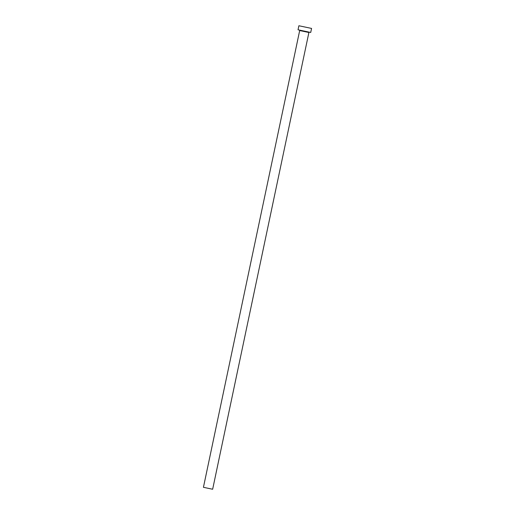 <?xml version="1.0" encoding="UTF-8"?>
<svg xmlns="http://www.w3.org/2000/svg" width="515" height="515" viewBox="0 0 515 515"><rect width="100%" height="100%" fill="white"/><g stroke="black" fill="none" stroke-linecap="round" stroke-linejoin="round"><path stroke-width="0.77" d="M302.402 26.484L308.775 27.836L302.402 26.484M307.841 32.265L308.903 32.496L212.65 489.25L203.431 487.306L299.685 30.552L308.903 32.496L309.373 32.175M311.569 28.422L310.719 32.458L302.357 30.707L298.037 29.786L298.887 25.75L311.569 28.422L298.887 25.75M299.382 30.07L299.685 30.552"/></g></svg>
